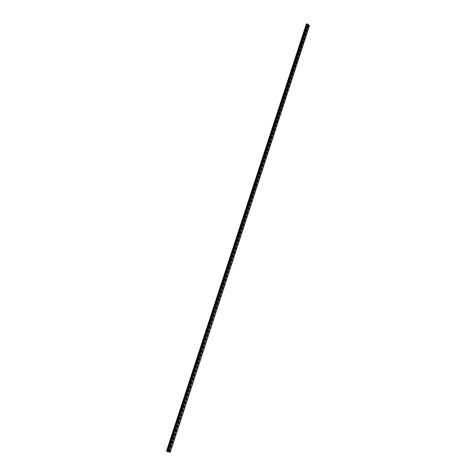 <?xml version="1.0" encoding="UTF-8"?>
<svg xmlns="http://www.w3.org/2000/svg" width="476" height="476" viewBox="0 0 476 476"><rect width="100%" height="100%" fill="white"/><g stroke="black" fill="none" stroke-linecap="round" stroke-linejoin="round"><path stroke-width="0.36" stroke-dasharray="2.38 1.78" d="M169.652 451.944L308.603 25.377L169.194 451.807L169.652 451.944L168.962 451.599L169.575 451.795L308.632 25.847L309.21 25.645L170.277 452.17M169.069 451.659L308.15 25.627L169.206 451.653M170.188 452.135L309.21 25.645M169.194 451.807L308.466 25.371M308.317 25.18L308.055 24.925L168.593 451.712L168.968 451.778M308.632 25.847L308.287 25.805M308.222 25.627L308.847 25.543M308.448 25.163L169.087 451.837M307.93 24.883L168.32 451.641L308.055 24.925M307.823 24.728L307.502 24.49L167.85 451.551L168.349 451.706L307.835 24.8M307.912 24.675L168.349 451.706L307.912 24.675M166.535 451.099L167.552 451.516L307.222 24.341L307.502 24.49M167.85 451.551L167.504 451.462L307.312 24.246L307.002 24.086L306.621 24.276L166.874 451.212M306.318 24.175L306.621 24.276M307.193 23.889L167.278 451.528M170.057 452.081L169.575 451.795M307.312 24.246L167.552 451.516L307.294 24.27M168.32 451.641L307.805 24.746M168.95 451.754L308.275 25.228M308.466 25.085L169.075 451.861M169.635 451.819L308.692 25.847M308.603 25.377L169.337 451.867M169.611 451.908L308.787 25.585M307.002 24.086L167.177 451.415M308.43 25.65L169.289 451.742M169.379 451.783L308.525 25.65M306.746 24.145L166.945 451.29M166.903 451.26L306.687 24.181M169.063 451.766L308.353 25.323M307.252 24.395L167.558 451.462M307.383 24.478L167.73 451.504M167.933 451.605L307.603 24.449M168.105 451.664L307.758 24.484M308.323 24.96L168.879 451.819M168.302 451.706L307.901 24.609M308.198 24.919L168.736 451.778M168.962 451.599L308.103 25.662M168.932 451.754L308.275 25.204M308.49 25.133L169.123 451.861"/><path stroke-width="0.71" d="M307.389 23.842L167.272 451.551L307.389 23.842L309.448 25.579L170.271 452.194L167.457 451.623M167.278 451.528L166.529 451.099L306.318 24.175M167.225 451.504L307.133 23.895L306.437 23.996L166.57 451.183M166.529 451.099L306.437 23.996M306.467 23.973L166.594 451.2M167.272 451.551L307.21 23.83M170.313 452.194L309.471 25.627"/></g></svg>
